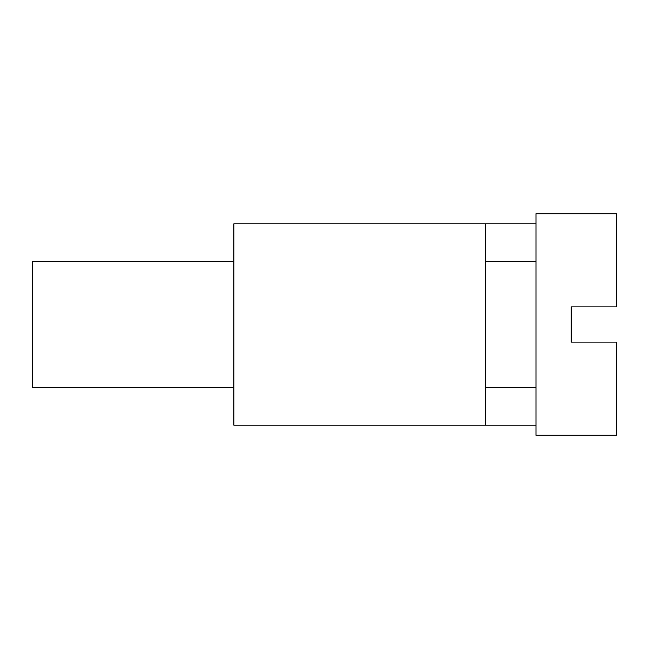 <?xml version="1.0" encoding="UTF-8"?>
<svg xmlns="http://www.w3.org/2000/svg" width="649" height="649" viewBox="0 0 649 649"><rect width="100%" height="100%" fill="white"/><g stroke="black" fill="none" stroke-linecap="round" stroke-linejoin="round"><path stroke-width="0.97" d="M485.63 223.791L535.985 223.791L535.985 261.555L485.63 261.555L485.63 425.209L233.867 425.209L233.867 223.791L485.63 223.791L485.63 261.555M485.63 387.445L535.985 387.445L535.985 425.209L485.63 425.209M535.985 435.276L535.985 213.724L616.55 213.724L616.55 306.88L571.234 306.88L571.234 342.12L616.55 342.12L616.55 435.276L535.985 435.276M233.867 387.445L32.45 387.445L32.45 261.555L233.867 261.555"/></g></svg>
